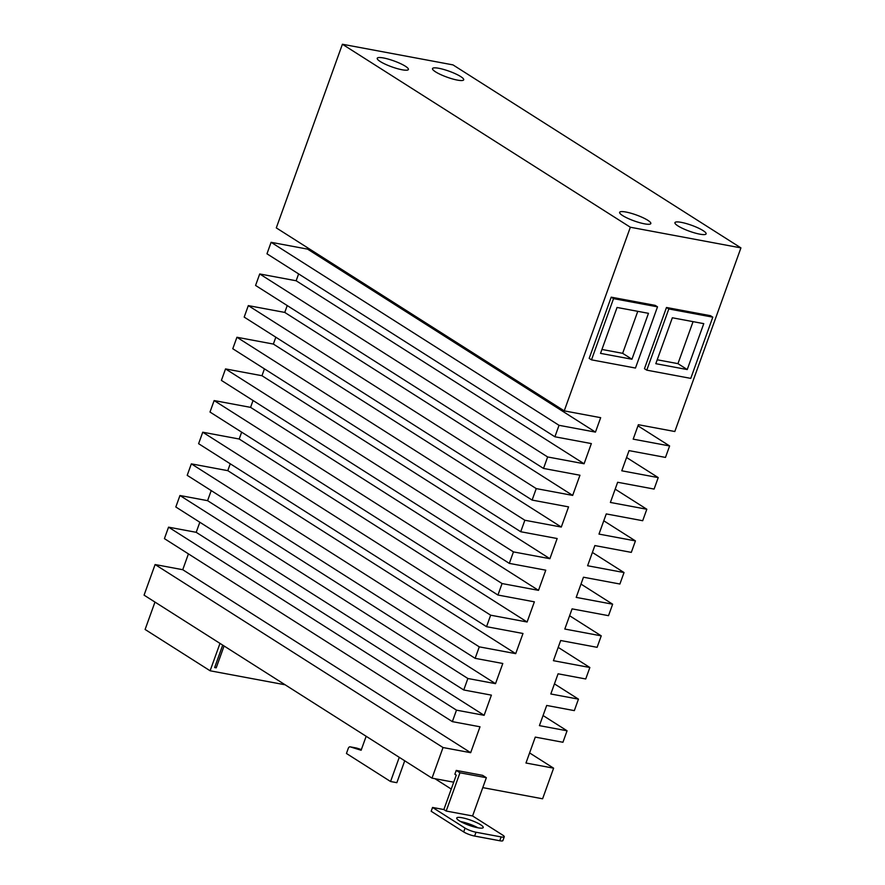 <?xml version="1.0" encoding="UTF-8"?>
<svg xmlns="http://www.w3.org/2000/svg" width="885" height="885" viewBox="0 0 885 885"><rect width="100%" height="100%" fill="white"/><g stroke="black" fill="none" stroke-linecap="round" stroke-linejoin="round"><path stroke-width="1.33" d="M477.955 827.807A14.083 2.688 19.8 0 0 460.709 821.579A14.083 2.688 19.8 0 0 460.631 821.568M462.092 817.751A14.083 2.688 -160.2 0 1 476.362 822.475A14.083 2.688 -160.2 0 1 483.232 827.541A14.083 2.688 -160.2 0 1 477.878 827.785A14.083 2.688 -160.2 0 1 463.596 823.072A14.083 2.688 -160.2 0 1 456.726 818.005A14.083 2.688 -160.2 0 1 462.092 817.751M402.1 69.771A16.572 3.164 -160.2 0 1 385.307 64.218A16.572 3.164 -160.2 0 1 377.22 58.266A16.572 3.164 -160.2 0 1 383.526 57.967A16.572 3.164 -160.2 0 1 400.319 63.532A16.572 3.164 -160.2 0 1 408.405 69.484A16.572 3.164 -160.2 0 1 402.1 69.771M457.39 80.104A16.572 3.164 -160.2 0 1 440.597 74.539A16.572 3.164 -160.2 0 1 432.511 68.587A16.572 3.164 -160.2 0 1 438.816 68.289A16.572 3.164 -160.2 0 1 455.609 73.853A16.572 3.164 -160.2 0 1 463.696 79.805A16.572 3.164 -160.2 0 1 457.39 80.104M644.523 223.839A16.572 3.164 -160.2 0 1 627.719 218.285A16.572 3.164 -160.2 0 1 619.644 212.323A16.572 3.164 -160.2 0 1 625.949 212.035A16.572 3.164 -160.2 0 1 642.742 217.588A16.572 3.164 -160.2 0 1 650.829 223.551A16.572 3.164 -160.2 0 1 644.523 223.839M699.814 234.16A16.572 3.164 -160.2 0 1 683.01 228.607A16.572 3.164 -160.2 0 1 674.934 222.644A16.572 3.164 -160.2 0 1 681.24 222.356A16.572 3.164 -160.2 0 1 698.033 227.91A16.572 3.164 -160.2 0 1 706.108 233.872A16.572 3.164 -160.2 0 1 699.814 234.16M366.158 736.287L361.124 750.259L350.239 746.863A2.489 1.582 -79.4 0 0 350.117 746.829A2.489 1.582 -79.4 0 0 348.27 748.389L346.444 753.478L390.562 781.51L399.268 757.328M356.29 747.991A2.489 1.582 100.6 0 1 356.401 748.002A2.489 1.582 100.6 0 1 356.522 748.035L361.379 749.551M404.722 760.801L396.845 782.683L390.562 781.51M451.25 789.055L434.911 778.678M693.066 321.653L677.943 363.647L687.236 369.554L655.818 363.691L672.346 317.781L703.763 323.644L687.236 369.554M657.223 359.786L677.943 363.647M637.775 311.321L622.653 353.325L631.945 359.233L600.528 353.369L617.055 307.46L648.473 313.323L631.945 359.233M601.933 349.453L622.653 353.325M224.071 645.995L216.206 667.843L214.635 667.544L222.71 645.132M219.978 643.395L210.121 670.786L145.107 629.467L154.964 602.077M285.125 684.791L210.121 670.786M216.206 667.843L214.845 666.969M666.494 307.482L668.817 308.953L646.78 370.162L644.457 368.691L666.494 307.482L710.478 315.691L712.801 317.162L690.765 378.382L646.78 370.162M668.817 308.953L712.801 317.162M611.203 297.161L613.526 298.632L591.49 359.841L589.167 358.37L611.203 297.161L655.188 305.369L657.511 306.841L635.474 368.049L591.49 359.841M613.526 298.632L657.511 306.841M211.216 490.6L207.588 500.667L179.954 495.512L175.816 506.983L463.751 689.979L491.396 695.134L484.128 715.312L196.193 532.316L168.559 527.161L164.422 538.633L452.357 721.629L480.002 726.784L470.676 752.692L182.741 569.708L155.096 564.541L144.078 595.151L432.013 778.136L453.717 782.196M230.255 463.806L227.788 470.665L191.348 463.862L187.211 475.334L475.145 658.329L502.791 663.484L495.523 683.663L207.588 500.667M241.649 432.157L239.182 439.015L202.742 432.212L198.605 443.684L486.54 626.68L522.98 633.483L515.712 653.65L227.788 470.665M253.044 400.507L250.577 407.365L214.137 400.562L209.999 412.045L497.934 595.03L534.374 601.833L527.106 622L239.182 439.015M264.438 368.857L261.971 375.716L225.531 368.912L221.394 380.395L509.329 563.38L545.768 570.183L538.5 590.35L250.577 407.365M275.832 337.207L273.365 344.066L236.926 337.262L232.788 348.745L520.723 531.73L557.163 538.534L549.895 558.701L261.971 375.716M287.227 305.557L284.76 312.416L248.32 305.613L244.183 317.095L532.117 500.08L568.557 506.884L561.289 527.051L273.365 344.066M298.621 273.907L296.154 280.766L259.714 273.963L255.577 285.446L543.512 468.43L579.952 475.234L572.683 495.412L284.76 312.416M307.947 247.999L307.549 249.116L271.109 242.313L266.971 253.796L554.906 436.781L591.346 443.584L584.078 463.762L296.154 280.766M342.406 44.25L630.341 227.235L740.922 247.888L452.987 64.893L342.406 44.25L276.297 227.887L564.232 410.872L600.672 417.676L595.472 432.112L307.549 249.116M188.428 553.899L182.741 569.708M199.822 522.25L196.193 532.316M740.922 247.888L674.812 431.515L638.373 424.712L633.173 439.148L669.613 445.952L665.487 457.423L629.047 450.62L621.779 470.798L658.219 477.601L654.092 489.073L617.653 482.27L610.385 502.448L646.824 509.251L642.698 520.723L606.258 513.919L598.99 534.097L635.43 540.901L631.304 552.373L594.864 545.569L587.596 565.747L624.036 572.551L619.909 584.023L583.469 577.219L576.201 597.397L612.641 604.201L608.515 615.672L572.075 608.869L564.807 629.047L601.247 635.85L597.121 647.322L560.681 640.519L553.413 660.686L589.853 667.5L585.726 678.972L558.081 673.806L550.813 693.984L578.458 699.139L574.332 710.622L546.687 705.456L539.419 725.634L567.064 730.789L543.058 715.534M567.064 730.789L562.937 742.272L535.292 737.105L525.967 763.014L553.612 768.18L529.595 752.925M553.612 768.18L542.593 798.79L482.779 787.617M155.096 564.541L443.031 747.537L432.013 778.136M443.031 747.537L470.676 752.692M168.559 527.161L456.483 710.146L452.357 721.629M456.483 710.146L484.128 715.312M179.954 495.512L467.877 678.496L463.751 689.979M467.877 678.496L495.523 683.663M191.348 463.862L479.272 646.846L475.145 658.329M479.272 646.846L515.712 653.65M202.742 432.212L490.666 615.197L486.54 626.68M490.666 615.197L527.106 622M214.137 400.562L502.06 583.547L497.934 595.03M502.06 583.547L538.5 590.35M225.531 368.912L513.455 551.897L509.329 563.38M513.455 551.897L549.895 558.701M236.926 337.262L524.849 520.247L520.723 531.73M524.849 520.247L561.289 527.051M248.32 305.613L536.244 488.597L532.117 500.08M536.244 488.597L572.683 495.412M259.714 273.963L547.638 456.959L543.512 468.43M547.638 456.959L584.078 463.762M271.109 242.313L559.032 425.309L554.906 436.781M559.032 425.309L595.472 432.112M630.341 227.235L564.232 410.872M669.613 445.952L637.963 425.84M658.219 477.601L626.569 457.49M646.824 509.251L615.175 489.139M635.43 540.901L603.78 520.789M624.036 572.551L592.386 552.439M612.641 604.201L580.991 584.078M601.247 635.85L569.597 615.728M589.853 667.5L558.203 647.378M578.458 699.139L554.452 683.884M459.957 772.782L446.184 811.036L443.861 809.554L456.262 775.127L454.868 774.242L456.251 770.415L459.957 772.782L486.352 777.705L482.635 775.348L456.251 770.415M486.352 777.705L472.579 815.959L446.184 811.036M472.579 815.959L502.757 835.141A8.286 1.582 -160.2 0 1 504.273 836.779L502.901 840.606A8.286 1.582 19.8 0 1 499.748 840.75L474.614 836.059A8.286 1.582 19.8 0 1 463.685 831.933L431.183 811.268L432.555 807.452L443.861 809.554M504.273 836.779A8.286 1.582 -160.2 0 1 501.12 836.922L475.997 832.232A8.286 1.582 -160.2 0 1 465.067 828.106L432.555 807.452M350.239 746.863L356.522 748.035M463.685 831.933L465.067 828.106M474.614 836.059L475.997 832.232M499.748 840.75L501.12 836.922M350.117 746.829L356.401 748.002"/></g></svg>
